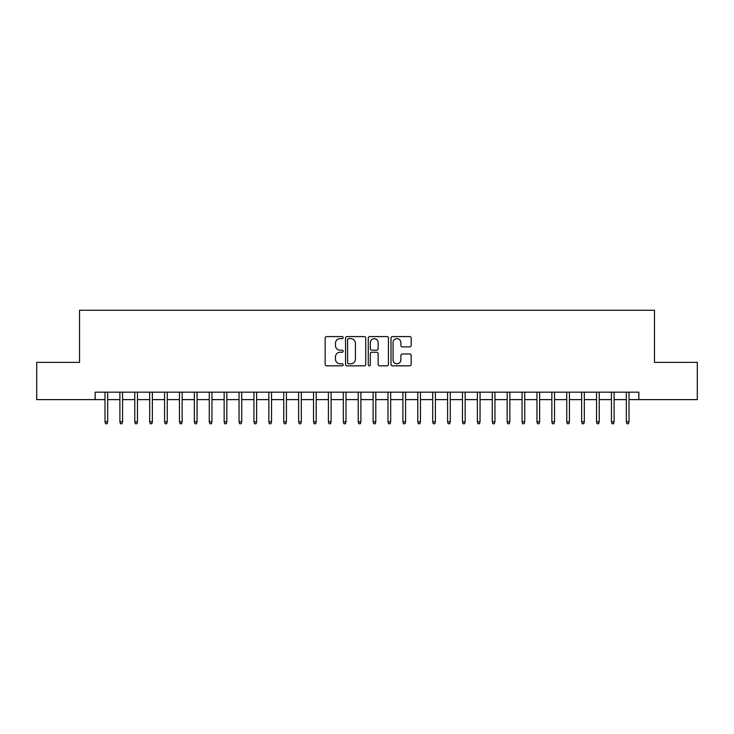 <?xml version="1.0" encoding="UTF-8"?>
<svg xmlns="http://www.w3.org/2000/svg" width="734" height="734" viewBox="0 0 734 734"><rect width="100%" height="100%" fill="white"/><g stroke="black" fill="none" stroke-linecap="round" stroke-linejoin="round"><path stroke-width="1.1" d="M343.173 337.612A1.028 1.028 0 0 0 342.145 336.594L326.612 336.594A1.459 1.459 0 0 0 325.153 338.053L325.153 364.367A1.459 1.459 0 0 0 326.612 365.835L342.145 365.835A1.028 1.028 0 0 0 343.173 364.807A1.028 1.028 0 0 0 342.145 363.789L340.136 363.789A4.679 4.679 0 0 1 335.456 359.109L335.456 356.917A4.679 4.679 0 0 1 340.136 352.237L342.145 352.237A1.028 1.028 0 0 0 343.173 351.21A1.028 1.028 0 0 0 342.145 350.191L340.136 350.191A4.679 4.679 0 0 1 335.456 345.512L335.456 343.319A4.679 4.679 0 0 1 340.136 338.64L342.145 338.64A1.028 1.028 0 0 0 343.173 337.612M409.728 346.898A1.459 1.459 0 0 0 411.187 345.439L411.187 338.053A1.459 1.459 0 0 0 409.728 336.594L392.479 336.594A1.459 1.459 0 0 0 391.011 338.053L391.011 364.367A1.459 1.459 0 0 0 392.479 365.835L409.728 365.835A1.459 1.459 0 0 0 411.187 364.367L411.187 355.449A1.459 1.459 0 0 0 409.728 353.99L402.342 353.99A1.459 1.459 0 0 0 400.883 355.449L400.883 359.871A3.909 3.909 0 0 1 396.975 363.789A3.909 3.909 0 0 1 393.057 359.871L393.057 342.549A3.909 3.909 0 0 1 396.975 338.64A3.909 3.909 0 0 1 400.883 342.549L400.883 345.439A1.459 1.459 0 0 0 402.342 346.898L409.728 346.898M95.163 399.617L36.7 399.617L36.7 362.385L79.52 362.385L79.52 310.253L654.48 310.253L654.48 362.385L697.3 362.385L697.3 399.617L638.837 399.617L638.837 392.176L95.163 392.176L95.163 399.617L104.999 399.617M365.725 338.053A1.459 1.459 0 0 0 364.257 336.594L347.008 336.594A1.459 1.459 0 0 0 345.549 338.053L345.549 364.367A1.459 1.459 0 0 0 347.008 365.835L364.257 365.835A1.459 1.459 0 0 0 365.725 364.367L365.725 338.053M369.743 336.594L386.992 336.594A1.459 1.459 0 0 1 388.451 338.053L388.451 364.367A1.459 1.459 0 0 1 386.992 365.835L379.606 365.835A1.459 1.459 0 0 1 378.148 364.367L378.148 353.696A1.459 1.459 0 0 0 376.689 352.237L371.789 352.237A1.459 1.459 0 0 0 370.331 353.696L370.331 364.807A1.028 1.028 0 0 1 369.303 365.835A1.028 1.028 0 0 1 368.275 364.807L368.275 338.053A1.459 1.459 0 0 1 369.743 336.594M107.678 399.617L119.89 399.617M122.569 399.617L134.781 399.617M137.469 399.617L149.681 399.617M152.36 399.617L164.572 399.617M167.26 399.617L179.472 399.617M182.151 399.617L194.363 399.617M197.042 399.617L209.263 399.617M211.942 399.617L224.154 399.617M226.834 399.617L239.055 399.617M241.734 399.617L253.946 399.617M256.625 399.617L268.837 399.617M271.525 399.617L283.737 399.617M286.416 399.617L298.628 399.617M301.316 399.617L313.528 399.617M316.207 399.617L328.419 399.617M331.098 399.617L343.319 399.617M345.998 399.617L358.21 399.617M360.889 399.617L373.111 399.617M375.79 399.617L388.002 399.617M390.681 399.617L402.902 399.617M405.581 399.617L417.793 399.617M420.472 399.617L432.684 399.617M435.372 399.617L447.584 399.617M450.263 399.617L462.475 399.617M465.163 399.617L477.375 399.617M480.054 399.617L492.266 399.617M494.945 399.617L507.166 399.617M509.846 399.617L522.058 399.617M524.737 399.617L536.958 399.617M539.637 399.617L551.849 399.617M554.528 399.617L566.74 399.617M569.428 399.617L581.64 399.617M584.319 399.617L596.531 399.617M599.219 399.617L611.431 399.617M614.11 399.617L626.322 399.617M629.001 399.617L638.837 399.617M348.613 338.64A1.028 1.028 0 0 0 347.595 339.659L347.595 362.761A1.028 1.028 0 0 0 348.613 363.789L350.733 363.789A4.679 4.679 0 0 0 355.412 359.109L355.412 343.319A4.679 4.679 0 0 0 350.733 338.64L348.613 338.64M378.148 342.622A3.909 3.909 0 0 0 374.239 338.713A3.909 3.909 0 0 0 370.331 342.622L370.331 348.723A1.459 1.459 0 0 0 371.789 350.191L376.689 350.191A1.459 1.459 0 0 0 378.148 348.723L378.148 342.622M104.999 421.811L105.586 423.747L107.081 423.747L107.678 421.811L104.999 421.811L104.999 392.176M107.678 421.811L107.678 392.176M119.89 421.811L120.486 423.747L121.972 423.747L122.569 421.811L119.89 421.811L119.89 392.176M122.569 421.811L122.569 392.176M134.781 421.811L135.377 423.747L136.873 423.747L137.469 421.811L134.781 421.811L134.781 392.176M137.469 421.811L137.469 392.176M149.681 421.811L150.277 423.747L151.764 423.747L152.36 421.811L149.681 421.811L149.681 392.176M152.36 421.811L152.36 392.176M164.572 421.811L165.168 423.747L166.664 423.747L167.26 421.811L164.572 421.811L164.572 392.176M167.26 421.811L167.26 392.176M179.472 421.811L180.069 423.747L181.555 423.747L182.151 421.811L179.472 421.811L179.472 392.176M182.151 421.811L182.151 392.176M194.363 421.811L194.96 423.747L196.446 423.747L197.042 421.811L194.363 421.811L194.363 392.176M197.042 421.811L197.042 392.176M209.263 421.811L209.86 423.747L211.346 423.747L211.942 421.811L209.263 421.811L209.263 392.176M211.942 421.811L211.942 392.176M224.154 421.811L224.751 423.747L226.237 423.747L226.834 421.811L224.154 421.811L224.154 392.176M226.834 421.811L226.834 392.176M239.055 421.811L239.651 423.747L241.137 423.747L241.734 421.811L239.055 421.811L239.055 392.176M241.734 421.811L241.734 392.176M253.946 421.811L254.542 423.747L256.028 423.747L256.625 421.811L253.946 421.811L253.946 392.176M256.625 421.811L256.625 392.176M268.837 421.811L269.433 423.747L270.929 423.747L271.525 421.811L268.837 421.811L268.837 392.176M271.525 421.811L271.525 392.176M283.737 421.811L284.333 423.747L285.82 423.747L286.416 421.811L283.737 421.811L283.737 392.176M286.416 421.811L286.416 392.176M298.628 421.811L299.224 423.747L300.72 423.747L301.316 421.811L298.628 421.811L298.628 392.176M301.316 421.811L301.316 392.176M313.528 421.811L314.124 423.747L315.611 423.747L316.207 421.811L313.528 421.811L313.528 392.176M316.207 421.811L316.207 392.176M328.419 421.811L329.016 423.747L330.511 423.747L331.098 421.811L328.419 421.811L328.419 392.176M331.098 421.811L331.098 392.176M343.319 421.811L343.916 423.747L345.402 423.747L345.998 421.811L343.319 421.811L343.319 392.176M345.998 421.811L345.998 392.176M358.21 421.811L358.807 423.747L360.293 423.747L360.889 421.811L358.21 421.811L358.21 392.176M360.889 421.811L360.889 392.176M373.111 421.811L373.707 423.747L375.193 423.747L375.79 421.811L373.111 421.811L373.111 392.176M375.79 421.811L375.79 392.176M388.002 421.811L388.598 423.747L390.084 423.747L390.681 421.811L388.002 421.811L388.002 392.176M390.681 421.811L390.681 392.176M402.902 421.811L403.489 423.747L404.984 423.747L405.581 421.811L402.902 421.811L402.902 392.176M405.581 421.811L405.581 392.176M417.793 421.811L418.389 423.747L419.876 423.747L420.472 421.811L417.793 421.811L417.793 392.176M420.472 421.811L420.472 392.176M432.684 421.811L433.28 423.747L434.776 423.747L435.372 421.811L432.684 421.811L432.684 392.176M435.372 421.811L435.372 392.176M447.584 421.811L448.18 423.747L449.667 423.747L450.263 421.811L447.584 421.811L447.584 392.176M450.263 421.811L450.263 392.176M462.475 421.811L463.071 423.747L464.567 423.747L465.163 421.811L462.475 421.811L462.475 392.176M465.163 421.811L465.163 392.176M477.375 421.811L477.972 423.747L479.458 423.747L480.054 421.811L477.375 421.811L477.375 392.176M480.054 421.811L480.054 392.176M492.266 421.811L492.863 423.747L494.349 423.747L494.945 421.811L492.266 421.811L492.266 392.176M494.945 421.811L494.945 392.176M507.166 421.811L507.763 423.747L509.249 423.747L509.846 421.811L507.166 421.811L507.166 392.176M509.846 421.811L509.846 392.176M522.058 421.811L522.654 423.747L524.14 423.747L524.737 421.811L522.058 421.811L522.058 392.176M524.737 421.811L524.737 392.176M536.958 421.811L537.554 423.747L539.04 423.747L539.637 421.811L536.958 421.811L536.958 392.176M539.637 421.811L539.637 392.176M551.849 421.811L552.445 423.747L553.931 423.747L554.528 421.811L551.849 421.811L551.849 392.176M554.528 421.811L554.528 392.176M566.74 421.811L567.336 423.747L568.832 423.747L569.428 421.811L566.74 421.811L566.74 392.176M569.428 421.811L569.428 392.176M581.64 421.811L582.236 423.747L583.723 423.747L584.319 421.811L581.64 421.811L581.64 392.176M584.319 421.811L584.319 392.176M596.531 421.811L597.127 423.747L598.623 423.747L599.219 421.811L596.531 421.811L596.531 392.176M599.219 421.811L599.219 392.176M611.431 421.811L612.028 423.747L613.514 423.747L614.11 421.811L611.431 421.811L611.431 392.176M614.11 421.811L614.11 392.176M626.322 421.811L626.919 423.747L628.414 423.747L629.001 421.811L626.322 421.811L626.322 392.176M629.001 421.811L629.001 392.176"/></g></svg>

